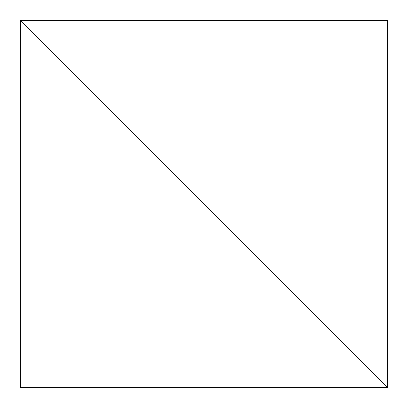 <?xml version="1.0" encoding="UTF-8"?>
<svg xmlns="http://www.w3.org/2000/svg" width="408" height="408" viewBox="0 0 408 408"><rect width="100%" height="100%" fill="white"/><g stroke="black" fill="none" stroke-linecap="round" stroke-linejoin="round"><path stroke-width="0.61" d="M20.4 20.4L20.4 387.6L387.6 387.6L20.4 20.4L387.6 387.6L387.6 20.4L20.4 20.4"/></g></svg>
